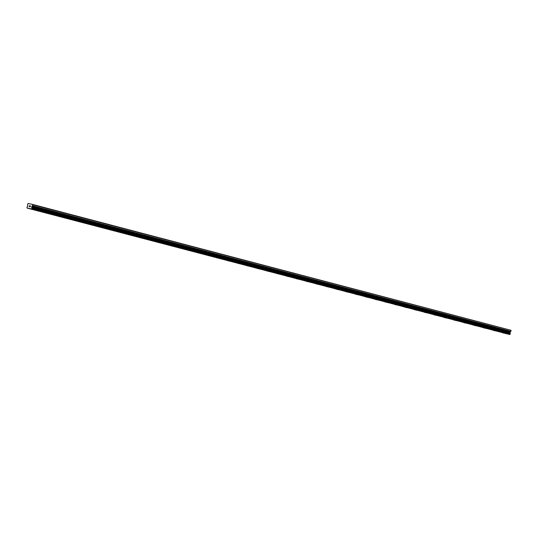 <?xml version="1.0" encoding="UTF-8"?>
<svg xmlns="http://www.w3.org/2000/svg" width="538" height="538" viewBox="0 0 538 538"><rect width="100%" height="100%" fill="white"/><g stroke="black" fill="none" stroke-linecap="round" stroke-linejoin="round"><path stroke-width="0.81" d="M33.955 209.739L31.123 209.087M43.78 212.315L40.949 211.669M53.612 214.897L50.78 214.252M63.437 217.48L60.612 216.827M73.269 220.055L70.438 219.41M83.094 222.638L80.263 221.992M92.926 225.214L90.095 224.568M102.758 227.796L99.927 227.15M112.583 230.372L109.752 229.726M122.415 232.954L119.584 232.308M132.24 235.536L129.409 234.884M142.072 238.112L139.241 237.466M151.904 240.694L149.073 240.049M161.73 243.27L158.898 242.625M171.561 245.853L168.73 245.207M181.393 248.435L178.562 247.783M191.219 251.011L188.387 250.365M201.051 253.593L198.219 252.941M210.876 256.169L208.045 255.523M220.708 258.751L217.877 258.106M230.54 261.334L227.709 260.681M240.365 263.909L237.534 263.264M250.197 266.492L247.366 265.846M260.022 269.067L257.191 268.422M269.854 271.65L267.023 271.004M279.686 274.232L276.855 273.58M289.511 276.808L286.68 276.162M299.343 279.39L296.512 278.745M309.175 281.973L306.344 281.32M319 284.548L316.169 283.903M328.832 287.131L326.001 286.478M338.658 289.706L335.833 289.061M348.49 292.289L345.658 291.643M358.315 294.864L355.483 294.219M368.147 297.447L365.315 296.801M377.979 300.022L375.147 299.377M387.804 302.605L384.973 301.959M397.636 305.187L394.805 304.535M407.461 307.763L404.63 307.117M417.293 310.345L414.462 309.7M427.125 312.921L424.294 312.275M436.95 315.503L434.119 314.858M446.782 318.086L443.951 317.433M456.607 320.661L453.776 320.016M466.439 323.244L463.608 322.598M476.271 325.82L473.44 325.174M486.096 328.402L483.265 327.756M495.928 330.984L493.097 330.332M505.76 333.56L502.929 332.914M32.562 204.413L511.1 330.312L510.871 331.321L32.509 205.778A0.457 0.383 104.7 0 1 32.327 206.067L31.648 206.693L31.749 207.486A0.491 0.41 -75.3 0 0 31.964 207.917L31.809 208.589A0.491 0.41 -75.3 0 0 31.412 208.932L27.142 208.011A0.491 0.41 -75.3 0 0 26.934 207.54L27.088 206.868A0.491 0.41 -75.3 0 0 27.472 206.572L27.909 205.893L27.566 205.045A0.457 0.383 104.7 0 1 27.525 204.709L28.077 203.451L32.562 204.413L32.509 205.778M27.169 208.105L509.775 334.475A0.491 0.41 -75.3 0 1 510.165 334.132L510.32 333.459A0.491 0.41 -75.3 0 1 510.111 333.029L510.004 332.242L510.69 331.61A0.457 0.383 -75.3 0 0 510.871 331.321M30.215 206.747L30.296 206.384L29.825 206.666L30.215 206.747M30.31 206.323L30.397 205.96L30.31 206.323M30.397 205.96L30.007 205.879L30.397 205.96M30.458 205.913L30.02 205.819L30.458 205.913L30.249 206.821L29.812 206.726M29.523 206.41L29.482 205.704L29.274 206.605M29.482 205.704L29.355 206.498L29.482 205.704M30.996 204.151L29.57 203.774M511.1 330.312L32.744 204.77M510.111 333.029L31.749 207.486M31.345 209L509.708 334.549L31.379 208.979M510.69 331.61L32.327 206.067M510.125 332.047L31.769 206.498M510.004 332.242L31.648 206.693M509.943 332.518L31.581 206.975M509.963 332.746L31.607 207.204M510.098 333.009L31.742 207.466M510.32 333.459L31.964 207.917M510.354 333.553L31.998 208.011M510.239 334.058L31.883 208.515M510.165 334.132L31.809 208.589M509.775 334.475L31.412 208.932"/></g></svg>
